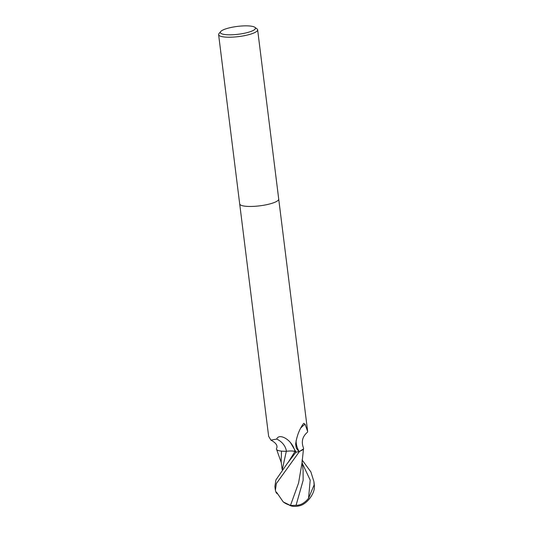 <?xml version="1.0" encoding="UTF-8"?>
<svg xmlns="http://www.w3.org/2000/svg" width="533" height="533" viewBox="0 0 533 533"><rect width="100%" height="100%" fill="white"/><g stroke="black" fill="none" stroke-linecap="round" stroke-linejoin="round"><path stroke-width="0.8" d="M239.69 203.912A19.661 4.391 172.9 0 0 241.722 205.511A19.661 4.391 172.9 0 0 263.922 205.212A19.661 4.391 172.9 0 0 278.712 199.049A19.661 4.391 172.9 0 1 263.922 205.212A19.661 4.391 172.9 0 1 241.722 205.511A19.661 4.391 172.9 0 1 239.69 203.912L218.61 34.658A19.661 4.391 172.9 0 1 219.003 33.599L220.682 31.56A17.696 3.951 172.9 0 1 235.633 26.65A17.696 3.951 172.9 0 1 253.615 26.703A17.696 3.951 172.9 0 1 254.861 27.303A17.696 3.951 172.9 0 1 244.067 33.326A17.696 3.951 172.9 0 1 222.148 33.959A17.696 3.951 172.9 0 1 220.682 31.56M239.697 203.932L268.639 436.307L270.924 440.138L276.687 439.072C278.692 434.069 286.314 437.586 290.465 442.597L296.115 452.177L295.042 451.564A8.455 1.885 -7.1 0 0 286.448 451.284A16.869 3.764 172.9 0 1 276.447 448.713C278.019 445.828 276.174 442.963 270.924 440.138M254.861 27.303L256.986 28.869A19.661 4.391 172.9 0 1 257.632 29.801A19.661 4.391 172.9 0 1 242.841 35.964A19.661 4.391 172.9 0 1 220.635 36.264A19.661 4.391 172.9 0 1 218.61 34.658M300.898 427.952A20.301 20.101 -153.9 0 1 305.083 424.255L307.654 431.444L307.468 432.21C302.411 436.507 301.092 441.784 303.504 448.04A16.869 3.764 172.9 0 1 299.146 451.504A20.301 20.101 -153.9 0 1 296.128 440.525M299.146 451.504A2.658 0.593 -7.1 0 0 298.96 451.564L296.308 448.22L295.648 444.056C296.708 436.487 299.146 429.891 302.957 424.275L303.777 423.302L305.083 424.255M298.96 451.564A19.661 4.391 172.9 0 1 296.115 452.177M286.448 451.284A21.393 17.982 164.8 0 0 276.687 439.072M302.071 459.939L310.872 471.892L313.904 481.592L314.13 484.923L308.54 498.308C304.689 503.012 300.532 505.344 296.062 505.311L303.137 480.353L303.09 470.219L302.011 461.212M299.519 451.431A19.661 4.391 172.9 0 1 295.975 452.204L287.067 463.777L275.901 479.96L274.888 486.456L275.221 489.167A19.661 19.661 0 0 0 275.394 490.267L276.347 483.538L299.519 451.431L303.424 448.953M303.524 448.659L301.998 463.05L298.567 483.031L290.458 505.477L283.216 501.899L276.554 492.245L276.041 492.399L275.394 490.267M296.062 505.311L290.305 505.471M282.317 469.42L286.321 451.311C290.492 450.805 293.357 450.898 294.909 451.591L296.121 452.284M282.803 451.224L286.321 451.304M281.497 451.118L281.164 461.685M289.652 505.364A18.389 11.706 66.6 0 0 293.41 506.35A19.661 19.661 0 0 0 300.512 505.524A13.905 7.002 -52.2 0 0 314.323 488.281L314.39 486.389A19.661 19.661 0 0 0 314.243 484.304L314.243 484.304A19.661 4.391 172.9 0 1 314.13 484.923M277.1 493.711A13.905 2.612 31.4 0 1 276.041 492.399M288.4 462.038L294.909 451.591M295.042 451.564A29.542 24.824 164.8 0 0 290.465 442.597M284.742 502.912A18.975 17.369 114.3 0 0 286.941 504.125A18.975 18.975 0 0 0 289.486 505.057M308.54 498.308L310.206 480.1L302.264 463.27M278.712 199.049L257.632 29.801M307.654 431.444L278.712 199.076M308.367 500.034A18.975 18.975 0 0 0 310.772 496.989M283.216 501.899A18.975 18.975 0 0 0 286.941 504.125M282.164 469.62L281.131 461.418M281.277 462.657L276.707 449.679M287.067 463.777L288.406 462.031M313.904 481.592L314.243 484.304"/></g></svg>
